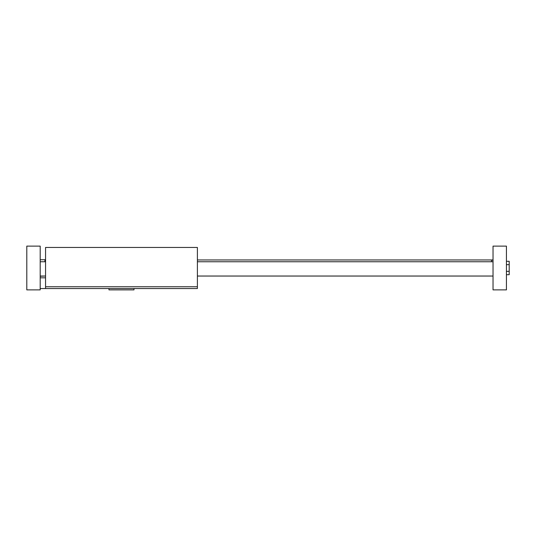 <?xml version="1.0" encoding="UTF-8"?>
<svg xmlns="http://www.w3.org/2000/svg" width="536" height="536" viewBox="0 0 536 536"><rect width="100%" height="100%" fill="white"/><g stroke="black" fill="none" stroke-linecap="round" stroke-linejoin="round"><path stroke-width="0.8" d="M45.553 288.542L45.553 286.753L197.395 286.753L197.395 288.542L40.2 288.542M75.033 288.542L108.969 288.542L108.969 289.882L133.98 289.882L133.98 288.542L184.893 288.542M45.553 286.753L45.553 247.458L197.395 247.458L197.395 286.753M40.2 246.118L40.2 289.882L26.8 289.882L26.8 246.118L40.2 246.118M506.433 261.293L509.2 261.293L509.2 274.707L506.433 274.707M509.2 271.35L506.433 271.35M509.2 264.65L506.433 264.65M40.2 277.822L45.553 277.822M493.033 260.188L491.512 260.188L491.512 261.749M493.033 289.882L493.033 246.118L506.433 246.118L506.433 289.882L493.033 289.882M40.2 261.749L45.553 261.749M197.395 261.749L493.033 261.749M44.93 259.96L45.553 259.96M197.395 259.96L493.033 259.96M40.2 276.261L44.93 276.04M44.93 261.749L44.93 259.739L40.2 259.739M40.2 276.04L45.553 276.04M197.395 276.04L493.033 276.04"/></g></svg>
